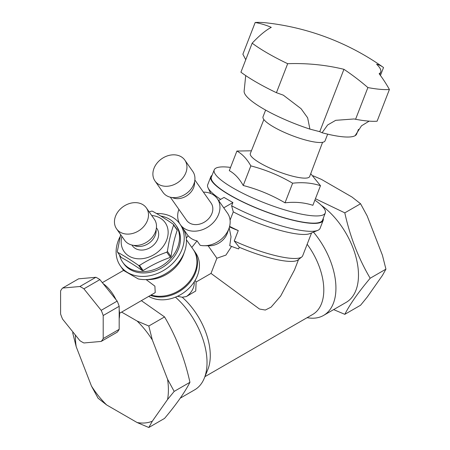 <?xml version="1.0" encoding="UTF-8"?>
<svg xmlns="http://www.w3.org/2000/svg" width="450" height="450" viewBox="0 0 450 450"><rect width="100%" height="100%" fill="white"/><g stroke="black" fill="none" stroke-linecap="round" stroke-linejoin="round"><path stroke-width="0.67" d="M276.429 92.694A87.885 18.574 -158.8 0 1 240.919 72.191L252.169 43.189A87.885 18.574 -158.8 0 0 287.679 63.692L276.429 92.694L283.314 95.158L301.05 108.669L307.642 117.81L309.915 129.111L319.742 131.67L322.076 132.744L327.628 124.987L335.711 120.324L354.105 118.963L355.579 119.278L367.886 87.57A247.252 232.071 75.2 0 0 343.935 69.311L319.742 131.67M287.679 63.692A244.226 209.194 -47.8 0 1 343.935 69.311M367.886 87.57A81.608 17.246 -158.8 0 0 389.413 89.488L377.106 121.202A81.608 17.246 -158.8 0 1 355.579 119.278M358.476 129.352L356.664 134.016A60.266 12.735 21.2 0 1 355.106 135.692L361.479 125.826L369.146 121.14M389.413 89.488A247.252 134.421 -76.8 0 0 379.142 73.738A60.266 12.735 -158.8 0 0 380.706 72.062L379.744 74.537M380.706 72.062A60.266 12.735 -158.8 0 0 376.594 64.221A247.252 67.449 -65.3 0 1 382.939 67.101A247.252 67.449 -65.3 0 1 383.524 67.528L380.441 75.482M382.939 67.101A251.1 251.1 0 0 0 267.081 22.933A81.608 17.246 -158.8 0 0 264.589 22.68A81.608 17.246 -158.8 0 0 255.184 22.5L242.876 54.214L245.762 59.698M255.184 22.5A247.252 134.421 103.2 0 1 271.271 27.36A244.226 46.389 113.6 0 0 252.169 43.189M245.711 75.589L244.131 91.131A60.266 12.735 -158.8 0 0 309.915 129.111M355.106 135.692A60.266 12.735 -158.8 0 1 322.076 132.744M327.662 134.151L325.063 140.839A33.272 7.031 -158.8 0 1 322.071 142.391A33.272 7.031 -158.8 0 1 285.868 133.048A33.272 7.031 -158.8 0 1 263.031 116.769L265.624 110.081M230.552 167.422A59.557 12.583 21.2 0 0 214.239 169.852A59.557 12.583 21.2 0 0 233.28 188.156A59.557 12.583 21.2 0 0 290.863 211.641A59.557 12.583 21.2 0 0 325.288 212.934A59.557 12.583 21.2 0 0 314.882 200.138M325.288 212.934L322.566 220.14A59.625 12.6 -158.8 0 1 262.412 210.341A59.625 12.6 -158.8 0 1 211.388 177.002L214.239 169.852M251.409 150.801L236.908 151.042L229.297 170.651C234.703 173.638 239.349 178.583 243.231 185.496C257.918 189.304 271.851 195.081 285.013 202.821C295.065 201.684 304.352 202.517 312.874 205.307L320.484 185.704L310.731 173.689M243.231 185.496L250.836 165.887C265.528 169.695 279.456 175.472 292.624 183.212C302.642 182.076 311.929 182.908 320.484 185.704M285.013 202.821L292.624 183.212M236.908 151.042C242.314 154.029 246.954 158.974 250.836 165.887M263.869 119.531L250.329 153.512A31.821 6.722 21.2 0 0 260.505 163.294A31.821 6.722 21.2 0 0 291.268 175.838A31.821 6.722 21.2 0 0 309.656 176.529L322.582 142.312M172.192 197.544A14.985 11.818 -35.1 0 0 178.172 198.647A14.985 11.818 -35.1 0 0 194.541 181.834M194.856 179.977L211.078 203.051A14.985 11.818 144.9 0 1 210.24 216.669A14.985 11.818 144.9 0 1 196.414 224.601A14.985 11.818 144.9 0 1 186.559 220.281L170.342 197.213M184.815 160.088L192.803 171.456A18.203 14.355 144.9 0 1 186.165 193.669A18.203 14.355 144.9 0 1 163.018 192.392L155.025 181.024A18.203 14.355 144.9 0 1 164.987 156.864A18.203 14.355 144.9 0 1 184.815 160.088A18.203 14.355 144.9 0 1 178.178 182.301A18.203 14.355 144.9 0 1 155.025 181.024M133.751 245.362A14.985 11.818 -35.1 0 0 139.731 246.471A14.985 11.818 -35.1 0 0 156.099 229.657M156.414 227.796L156.921 228.516A14.985 11.818 144.9 0 1 156.083 242.134A14.985 11.818 144.9 0 1 142.262 250.071A14.985 11.818 144.9 0 1 132.401 245.751L131.895 245.031M146.374 207.911L154.361 219.274A18.203 14.355 144.9 0 1 147.724 241.493A18.203 14.355 144.9 0 1 124.577 240.216L116.584 228.847A18.203 14.355 144.9 0 1 126.546 204.688A18.203 14.355 144.9 0 1 146.374 207.911A18.203 14.355 144.9 0 1 139.736 230.124A18.203 14.355 144.9 0 1 116.584 228.847M193.382 249.688A32.642 25.746 144.9 0 1 193.652 250.065A32.642 25.746 144.9 0 1 187.881 284.614A32.642 25.746 144.9 0 1 150.564 295.391M173.014 293.608A31.708 25.003 -35.1 0 0 188.196 282.932M313.116 175.798L321.486 179.415L351.979 197.021L360.562 203.754L367.166 215.916L382.41 255.206L385.937 269.145L382.41 275.462L367.166 297.146L360.562 305.241L344.807 314.336L333.641 309.606M315.428 198.737L344.807 212.85C349.999 236.531 358.453 258.328 370.176 278.241C358.453 292.157 349.999 304.189 344.807 314.336M360.562 203.754L344.807 212.85M385.937 269.145L370.176 278.241M73.041 332.139L72.686 332.814L76.213 346.753L91.457 386.044L98.061 398.205L106.644 404.938L137.138 422.544L148.804 427.5L164.559 418.404C176.282 404.483 184.736 392.456 189.934 382.309L174.172 391.404L167.569 379.243L152.325 339.952A65.779 37.98 -120 0 0 137.138 321.058L121.624 312.098M152.325 339.952L148.804 326.014L164.559 316.912C176.282 336.825 184.736 358.622 189.934 382.309M141.396 300.684L164.559 316.912M148.804 326.014L137.138 321.058M137.138 422.544A65.779 37.98 -120 0 0 152.325 421.183L167.569 399.499A65.779 37.98 -120 0 0 167.569 379.243M148.804 427.5L152.325 421.183M167.569 399.499L174.172 391.404M75.386 335.053A65.779 37.98 -120 0 0 76.213 346.753M91.457 386.044A65.779 37.98 -120 0 0 106.644 404.938M203.406 192.133A22.601 17.826 144.9 0 1 212.653 194.451A22.601 17.826 144.9 0 1 217.305 198.669L227.514 213.193A22.601 17.826 144.9 0 1 229.039 228.257L227.323 233.151A16.324 12.87 144.9 0 1 209.379 245.768L204.193 245.722A22.601 17.826 144.9 0 1 200.171 245.289L197.061 240.874A22.601 17.826 144.9 0 1 188.184 235.744L186.266 238.129M208.119 245.756L216.894 258.233L225.945 255.077L231.559 246.403M229.196 227.801L231.03 236.773L229.748 245.689A30.133 6.367 -158.8 0 0 238.646 248.929L239.287 247.269A51.474 10.879 21.2 0 0 297.939 259.965L301.776 256.961A53.989 11.408 21.2 0 0 302.687 255.786L311.558 232.926M217.305 198.669A22.601 17.826 144.9 0 1 209.722 225.771A22.601 17.826 144.9 0 1 181.114 225.675M179.668 223.633A22.601 17.826 144.9 0 1 178.886 209.368M229.039 228.257A22.601 17.826 144.9 0 1 204.193 245.722M230.074 220.129L233.28 211.866A53.989 11.408 21.2 0 0 309.926 233.601L317.756 230.366A60.266 12.735 21.2 0 0 320.079 228.313L323.151 220.393A60.266 12.735 -158.8 0 1 290.97 219.746A60.266 12.735 -158.8 0 1 234.703 197.876A60.266 12.735 -158.8 0 1 210.786 176.794A60.266 12.735 -158.8 0 1 212.074 175.286M239.287 247.269L234.231 240.969L238.264 230.574A53.989 11.408 -158.8 0 1 229.612 226.344M234.231 240.969A53.989 11.408 21.2 0 0 301.776 256.961M210.786 176.794L207.714 184.714A60.266 12.735 21.2 0 0 208.046 187.796A60.266 12.735 21.2 0 0 220.686 199.344M233.28 211.866L231.632 205.796A60.266 12.735 21.2 0 0 317.756 230.366M323.218 218.407A60.266 12.735 -158.8 0 1 323.151 220.393M231.632 205.796L232.892 202.551L224.016 197.426L218.621 200.537M298.558 259.476L294.519 269.893L280.671 296.044L271.108 307.125L265.32 310.039L259.498 309.037L211.005 273.409L216.894 258.233M195.064 280.485L196.127 281.998L195.733 291.021L186.396 296.533L182.239 297.242L177.446 296.297M193.652 250.065L195.604 252.844A32.642 25.746 144.9 0 1 188.078 289.131A32.642 25.746 144.9 0 1 148.792 296.415M238.264 230.574A30.133 6.367 -158.8 0 1 229.477 226.868M307.058 317.706L308.807 317.942A59.636 34.431 -120 0 0 323.584 315.416L346.129 302.394A59.636 34.431 -120 0 0 337.399 220.753A59.636 34.431 -120 0 0 321.244 205.239M323.584 315.416A59.636 34.431 -120 0 0 313.493 232.127M204.919 376.673L312.756 314.415A53.359 30.808 -120 0 0 307.159 244.254M211.005 273.409L196.127 281.998M180.253 398.166L194.676 389.835A59.636 34.431 -120 0 0 204.249 378.309L207.793 369.647A53.359 30.808 -120 0 0 182.239 297.242M204.249 378.309A59.636 34.431 -120 0 0 175.444 297.163M197.061 240.874L191.796 247.427M232.892 202.551L223.746 207.833M119.183 318.634A26.308 15.188 -120 0 0 119.183 309.848M115.903 299.531A26.308 15.188 -120 0 0 103.117 283.629M156.527 213.514A36.411 28.716 144.9 0 1 172.463 217.226A36.411 28.716 144.9 0 1 179.955 224.027L182.171 227.183A36.411 28.716 144.9 0 1 184.629 251.449L183.6 254.391A32.642 25.746 144.9 0 1 147.713 279.613L144.602 279.591A36.411 28.716 144.9 0 1 138.234 278.921L123.744 270.551A36.411 28.716 144.9 0 1 122.597 269.061L120.381 265.899A36.411 28.716 144.9 0 1 120.184 236.498M146.126 279.602L154.89 286.144L155.227 292.613L119.548 313.296M151.189 295.031A32.642 25.746 -35.1 0 0 157.77 296.229A32.642 25.746 -35.1 0 0 190.237 280.451A32.642 25.746 -35.1 0 0 193.118 249.306L186.407 239.754M184.629 251.449A36.411 28.716 144.9 0 1 144.602 279.591M179.955 224.027A36.411 28.716 144.9 0 1 166.68 268.453A36.411 28.716 144.9 0 1 120.381 265.899M160.763 216.034A32.394 25.549 144.9 0 1 175.731 225.006L176.664 226.339A32.394 25.549 144.9 0 1 179.072 230.906A32.394 25.549 144.9 0 1 162.107 267.637A32.394 25.549 144.9 0 1 123.666 263.593L122.726 262.26A32.394 25.549 144.9 0 1 119.509 254.993M101.188 341.426L117.169 332.201A33.272 19.209 60 0 0 119.183 329.332L103.202 338.558A33.272 19.209 60 0 1 101.188 341.426L83.908 342.968A33.272 19.209 60 0 1 79.881 340.644L62.606 319.151A33.272 19.209 60 0 1 60.587 313.959L60.587 290.919A33.272 19.209 60 0 1 62.606 288.056L78.581 278.831L95.861 277.284A33.272 19.209 60 0 1 99.889 279.613L83.908 288.838A33.272 19.209 60 0 0 79.881 286.509L95.861 277.284M101.188 310.331L117.169 301.106A33.272 19.209 60 0 1 119.183 306.298L103.202 315.523A33.272 19.209 60 0 0 101.188 310.331L83.908 288.838M79.881 286.509L62.606 288.056M103.202 338.558L103.202 315.523M117.169 301.106L99.889 279.613M119.183 329.332L119.183 306.298M175.731 225.006A32.394 25.549 144.9 0 1 178.138 229.579A32.394 25.549 144.9 0 1 161.173 266.304A32.394 25.549 144.9 0 1 122.726 262.26M149.22 211.961L151.397 211.157A31.387 24.756 144.9 0 1 152.325 211.157C158.653 214.577 165.662 218.953 173.334 224.286L176.968 229.449A31.387 24.756 144.9 0 1 177.114 229.826A31.387 24.756 144.9 0 1 177.249 230.209C174.51 238.044 172.44 246.831 171.039 256.573A31.387 24.756 144.9 0 1 170.398 257.338C160.622 260.809 151.549 265.219 143.173 270.574A31.387 24.756 144.9 0 1 142.245 270.574C134.572 265.241 127.564 260.865 121.236 257.445L117.602 252.281A31.387 24.756 144.9 0 1 117.321 251.522L120.656 234.636M173.334 224.286A31.387 24.756 144.9 0 1 173.481 224.662A31.387 24.756 144.9 0 1 173.621 225.045L177.249 230.209M173.621 225.045C170.876 232.875 168.806 241.667 167.411 251.409L171.039 256.573M167.411 251.409A31.387 24.756 144.9 0 1 166.764 252.169L170.398 257.338M166.764 252.169C156.994 255.639 147.921 260.049 139.545 265.404L143.173 270.574M139.545 265.404A31.387 24.756 144.9 0 1 138.617 265.41L142.245 270.574M151.712 215.505A25.11 19.806 144.9 0 1 167.074 226.237A25.11 19.806 144.9 0 1 145.254 258.176A25.11 19.806 144.9 0 1 121.922 236.441M138.617 265.41C130.939 260.077 123.936 255.701 117.602 252.281M194.226 281.835A16.324 12.87 144.9 0 1 186.396 296.533M183.06 228.549L188.151 235.789M210.724 193.5L208.046 187.796M102.33 282.645L123.593 270.371"/></g></svg>
